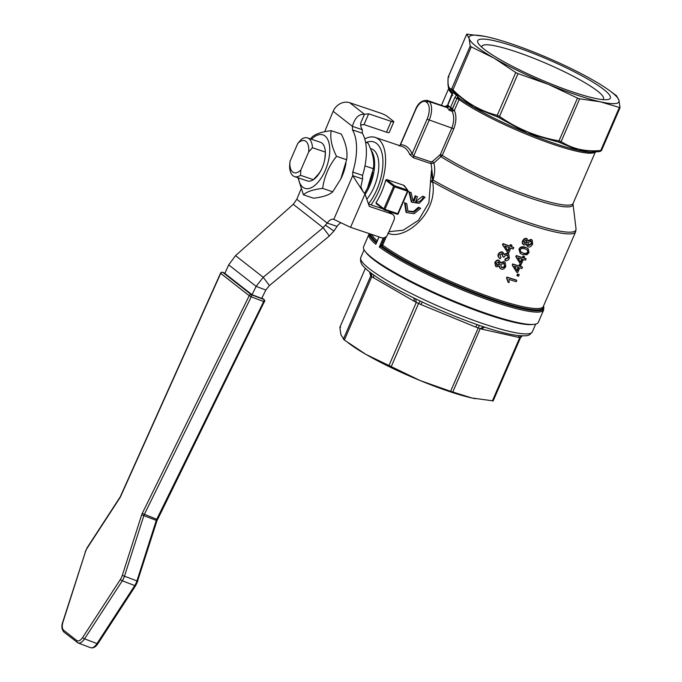 <?xml version="1.0" encoding="UTF-8"?>
<svg xmlns="http://www.w3.org/2000/svg" width="682" height="682" viewBox="0 0 682 682"><rect width="100%" height="100%" fill="white"/><g stroke="black" fill="none" stroke-linecap="round" stroke-linejoin="round"><path stroke-width="1.02" d="M307.335 180.909A20.4 9.932 -71.4 0 0 321.333 169.673A20.4 9.932 -71.4 0 0 322.1 168.011A20.4 9.932 -71.4 0 0 324.7 159.665A20.4 9.932 -71.4 0 0 320.352 142.248M312.441 147.73A20.4 9.932 -71.4 0 0 307.522 137.926A20.4 9.932 -71.4 0 0 301.538 139.188L297.787 143.373L289.961 161.472L289.594 166.792A20.4 9.932 -71.4 0 0 294.505 176.587L307.412 180.935A20.4 9.932 -71.4 0 0 313.405 179.673L300.498 175.325L300.856 170.006L308.69 151.907L312.441 147.73L325.348 152.077L325.033 156.86A17.178 8.363 108.6 0 1 324.615 160.1M325.348 152.077A20.4 9.932 -71.4 0 0 320.438 142.274L307.522 137.926M313.405 179.673L316.789 175.922A17.178 8.363 108.6 0 0 321.52 169.281M298.409 177.908A28.218 13.742 -71.4 0 0 302.842 187.218A28.218 13.742 -71.4 0 0 329.014 157.994A28.218 13.742 -71.4 0 0 311.435 139.247M303.447 194.822L313.532 198.215C322.978 197.098 329.38 194.95 332.731 191.787L340.77 179.042L346.609 159.716C347.88 152.197 346.106 143.655 341.281 134.081L331.196 130.68C329.926 138.199 331.699 146.749 336.524 156.314C328.852 165.982 324.223 176.672 322.646 188.385C313.2 189.502 306.798 191.651 303.447 194.822L297.966 177.755M345.996 163.203L345.723 164.609A28.218 13.742 108.6 0 1 341.06 178.454L340.77 179.042M310.617 138.966L311.998 137.116C315.348 133.945 321.751 131.797 331.196 130.68M332.731 191.787L322.646 188.385M346.609 159.716L336.524 156.314M294.505 176.587A20.4 9.932 -71.4 0 0 300.498 175.325M364.546 193.415L367.504 188.044L373.344 168.718C374.614 161.199 372.841 152.657 368.016 143.084L365.569 142.257M372.73 172.214L372.449 173.612A28.218 13.742 108.6 0 1 367.786 187.456L367.504 188.044M364.981 165.897L373.344 168.718M371.119 150.33A30.426 14.816 108.6 0 1 365.134 194.379M366.814 199.238A30.426 14.816 -71.4 0 0 373.702 150.1A30.426 14.816 -71.4 0 0 371.468 148.881L370.428 148.531M297.787 143.373A16.862 8.21 108.6 0 1 308.69 151.907M300.856 170.006A16.862 8.21 108.6 0 1 289.961 161.472M419.149 207.78L413.974 212.136L407.93 211.258L406.77 203.603L405.219 203.083L406.6 212.588L414.179 213.705L420.7 208.3L418.467 207.243L420.7 208.3M405.219 203.083L406.77 203.603M405.995 212.111L404.537 202.554M407.597 210.968L413.539 211.514L418.467 207.243M415.679 201.488L422.772 196.177L425.014 197.243L422.772 196.177M423.462 196.723C421.911 200.559 419.251 202.29 415.5 201.923A44.194 21.526 -71.4 0 0 417.452 196.706L415.909 196.186A44.194 21.526 108.6 0 1 413.957 201.403L413.275 200.866A42.497 20.699 -71.4 0 0 415.219 195.649M417.452 196.706L415.909 196.186M413.957 201.403L413.028 200.815L411.084 192.554L409.532 192.034L411.894 202.298L419.328 203.287L425.014 197.243M409.532 192.034L411.084 192.554M411.323 201.846L408.842 191.489M412.695 200.534L413.275 200.866M445.346 106.486L447.972 106.196M447.401 105.846L448.398 105.446M452.49 108.643L456.906 98.43L452.328 109.487L450.239 108.071L449.319 110.331L452.055 109.401L452.49 108.643L449.395 106.622A83.298 12.327 -156.6 0 1 448.73 106.094L447.648 105.48L452.064 95.267L452.822 95.233M452.064 95.267L452.55 92.42M452.78 92.377A83.298 12.327 23.4 0 0 456.437 95.241L454.851 97.449L450.239 108.071M371.059 204.873A42.497 20.699 -71.4 0 0 378.45 139.145A42.497 20.699 -71.4 0 0 375.322 137.44L402.056 146.451A42.497 20.699 108.6 0 1 405.185 148.147A42.497 20.699 108.6 0 1 409.839 154.626L412.099 153.817L413.659 156.042L429.157 120.22A15.302 7.451 -71.4 0 0 429.038 101.533L428.356 101.004A15.302 7.451 -71.4 0 0 427.23 100.39L446.65 107.159L448.73 106.094M409.839 154.626L413.454 157.764L430.692 163.569L433.863 163.066L442.277 155.394L453.803 128.762C456.42 121.652 456.608 115.548 454.348 110.45L459.063 99.563L457.034 98.6L458.969 98.012L457.946 96.648L456.906 98.43L454.851 97.449M457.946 96.648L456.437 95.241M400.112 145.13L399.882 145.718M427.23 100.39C421.843 100.109 417.878 103.289 415.338 109.947L415.491 110.143A13.597 6.624 108.6 0 1 426.284 102.07A1.696 1.466 128.1 0 1 428.356 101.004L446.65 107.159A84.994 12.574 23.4 0 0 447.332 107.696L449.319 110.331L452.14 111.277C454.306 115.94 454.229 121.473 451.902 127.875L440.376 154.516L432.448 161.455L430.896 161.839L413.659 156.042L413.454 157.764M454.348 110.45L452.14 111.277A1.696 0.827 108.6 0 1 452.328 109.487L454.348 110.45M439.847 155.223L441.254 156.826A80.348 11.892 23.4 0 0 524.245 195.93A80.348 11.892 23.4 0 0 573.008 204.037L576.034 228.854A93.042 13.768 -156.6 0 1 526.052 221.735A93.042 13.768 -156.6 0 1 433.044 180.005L430.896 161.839M387.879 233.108C403.897 241.087 438.517 213.594 432.61 181.779L431.493 170.312L430.581 180.798L432.414 180.866L433.044 180.005C434.92 173.654 435.193 168.011 433.863 163.066L432.448 161.455M452.507 90.962L473.513 107.236L497.451 116.903L497.255 115.318C480.529 111.123 465.695 102.556 452.746 89.623L451.706 88.805L452.507 90.962L471.262 46.853L470.213 46.035L469.131 38.593L466.744 34.168L484.518 36.317M449.455 89.376L449.54 89.487C448.185 88.779 447.707 84.764 448.1 77.441L449.02 76.878M452.524 92.837A80.74 11.952 -156.6 0 1 450.069 90.203L449.532 89.504L451.978 90.544M430.581 180.798L428.884 202.759L418.526 220.243L403.207 230.201L388.97 231.667M375.322 137.44A42.497 20.699 -71.4 0 0 364.768 138.923M386.668 179.536L403.923 185.351L407.504 190.125A0.853 0.81 -36.8 0 1 407.93 191.19L407.504 190.125L394.673 185.802L394.682 186.842L393.633 186.339A0.853 0.733 -51.9 0 1 394.673 185.802L386.668 179.536L385.739 180.159L393.633 186.339L383.889 208.863L384.929 209.365L384.256 209.868A0.853 0.733 -51.9 0 1 383.889 208.863L375.995 202.682L376.251 203.603L375.995 202.682A42.497 20.699 -71.4 0 0 385.739 180.159M404.366 186.433L403.923 185.351M497.451 116.903L498.593 117.449L499.514 116.409L497.255 115.318L515.763 72.539L494.16 58.192L471.262 46.853M498.593 117.449L527.195 133.126L558.652 142.154L558.984 140.867C537.28 137.082 517.45 128.932 499.514 116.409L518.022 73.63L515.763 72.539M558.652 142.154L559.743 142.521L561.141 141.592L558.984 140.867L577.501 98.089L548.413 84.355L518.022 73.63M559.743 142.521L578.345 150.355L599.725 151.515L600.74 150.5C585.65 151.898 572.454 148.932 561.141 141.592L579.649 98.813L577.501 98.089M599.725 151.515L601.524 150.432M595.241 151.95A79.896 11.824 23.4 0 1 537.425 138.625A79.896 11.824 23.4 0 1 459.063 99.563A1.696 1.39 125.6 0 0 458.969 98.012A80.74 11.952 -156.6 0 0 473.513 107.236A80.74 11.952 -156.6 0 0 527.195 133.126A80.74 11.952 -156.6 0 0 578.345 150.355A80.74 11.952 -156.6 0 0 593.212 152.146L600.126 151.481L601.541 150.466L620.023 107.756M608.838 90.101A81.593 12.071 23.4 0 0 593.92 80.621A81.593 12.071 23.4 0 0 539.667 54.458A81.593 12.071 23.4 0 0 487.98 37.05A81.593 12.071 23.4 0 0 484.595 36.334A81.593 12.071 23.4 0 0 469.131 38.593A81.593 12.071 23.4 0 0 494.16 58.192A81.593 12.071 23.4 0 0 548.413 84.355A81.593 12.071 23.4 0 0 600.1 101.763A81.593 12.071 23.4 0 0 618.949 100.22A81.593 12.071 23.4 0 0 608.838 90.101L616.562 95.787L618.949 100.22L620.032 107.654L600.1 101.763L579.649 98.813M470.213 46.035L451.706 88.805C448.654 89.223 447.503 85.267 448.236 76.938L466.744 34.168L467.528 34.1M620.032 107.654L619.247 107.722L600.74 150.5M383.233 237.933L379.311 246.995A95.19 14.083 -156.6 0 0 475.064 295.033A95.19 14.083 -156.6 0 0 543.665 309.969L543.537 306.329A94.696 14.015 -156.6 0 1 482.387 296.431A94.696 14.015 -156.6 0 1 380.803 246.5L380.633 245.691L379.311 246.995L381.775 246.134L381.255 245.188L380.633 245.691M384.614 237.6L381.409 245.017L382.201 245.827L382.653 245.179L381.63 244.693L381.255 245.188M543.418 306.252A93.988 13.913 23.4 0 1 480.639 294.931A93.988 13.913 23.4 0 1 381.775 246.134L382.201 245.827M369.755 233.781A94.696 14.015 -156.6 0 0 376.259 242.945L375.867 244.309L376.6 242.622M379.064 236.918L375.867 244.309A95.19 14.083 -156.6 0 1 368.936 234.361L363.591 246.713A95.19 14.083 23.4 0 0 365.126 251.351A95.19 14.083 23.4 0 0 372.167 257.984A95.19 14.083 23.4 0 0 456.42 302.109A95.19 14.083 23.4 0 0 533.878 324.385A95.19 14.083 23.4 0 0 538.32 322.322L543.665 309.969M522.77 254.616L527.007 254.71L529.01 252.536L528.192 248.708L525.813 247.575C521.38 246.995 519.249 247.643 519.411 249.51L520.34 253.44L522.77 254.616M525.225 248.939L527.544 250.004L528.09 252.263C527.868 253.644 526.291 253.968 523.358 253.244L520.443 251.539L520.383 249.851C520.502 248.495 522.122 248.197 525.225 248.939M521.005 252.135L520.443 251.539M520.809 251.973L522.949 252.928C525.268 253.823 526.845 253.491 527.672 251.939L527.314 249.851M520.153 253.286L519.002 249.194C520.042 246.867 522.173 246.219 525.404 247.251L527.97 248.546M499.437 265.997L500.281 268.529L501.151 268.989C502.702 269.748 504.254 268.921 505.788 266.526L505.132 262.357L504.262 261.897L500.733 262.996L499.335 260.635C498.005 259.953 496.632 260.66 495.217 262.758L495.848 266.449L496.607 266.858L499.437 265.997M503.691 263.269L504.782 266.159C504.825 267.105 503.819 267.6 501.747 267.625L500.614 264.735L503.691 263.269L504.305 263.602M498.73 261.999L499.591 264.326L497.144 265.477L496.3 263.133L499.19 262.255M496.735 265.153L499.181 264.002L498.32 261.675M501.338 267.31C503.384 267.293 504.399 266.798 504.373 265.844L504.083 263.448M500.324 262.672L503.853 261.573L504.919 262.212M500.094 268.367L498.977 266.44M495.652 266.278L494.8 262.434C496.257 260.319 497.63 259.612 498.917 260.311M505.038 260.669C507.05 260.967 508.499 260.157 509.377 258.231L508.653 253.951L507.783 253.491L504.373 254.599L502.907 252.34C501.048 251.99 499.676 252.707 498.789 254.497C497.894 255.656 498.337 257.071 500.128 258.751L500.938 257.515L499.872 254.863L502.284 253.704L502.966 256.747L504.024 257.285L504.288 256.304L507.203 254.906L508.363 257.873L505.447 259.288L505.038 260.669L505.038 258.964L507.954 257.549L507.613 255.094M502.966 256.747L501.875 253.38M502.284 253.704L502.804 253.977M503.964 254.275L507.374 253.167L508.44 253.798M499.718 258.435C497.928 256.756 497.476 255.341 498.38 254.173C499.233 252.408 500.605 251.692 502.489 252.016M499.488 258.29L500.128 258.751M516.786 280.387A94.517 13.99 -156.6 0 1 507.34 277.404L506.973 278.256L508.039 282.169A94.517 13.99 23.4 0 0 509.173 282.536L508.908 279.424A94.517 13.99 23.4 0 0 516.214 281.709L516.786 280.387L516.368 280.063A93.494 13.836 23.4 0 1 506.939 277.08L507.34 277.404M508.039 282.169L506.564 277.941L506.939 277.08M513.759 247.651A94.517 13.99 -156.6 0 1 511.338 246.807L511.969 245.35A94.517 13.99 -156.6 0 1 510.818 244.94L510.187 246.398A94.517 13.99 -156.6 0 1 503.41 243.943L502.932 245.026L507.587 252.408A94.517 13.99 23.4 0 0 508.738 252.817L510.767 248.137A94.517 13.99 23.4 0 0 513.188 248.981L513.759 247.651L513.35 247.336A93.494 13.836 23.4 0 1 511.406 246.654M507.587 252.408L502.523 244.702L502.992 243.619A93.494 13.836 23.4 0 0 509.778 246.083L510.409 244.625A93.494 13.836 23.4 0 0 511.56 245.034L511.969 245.35M509.616 247.728L508.15 251.112L504.919 246.032A94.517 13.99 23.4 0 0 509.616 247.728M507.826 250.592L509.139 247.557M518.576 276.244L519.232 274.735A94.517 13.99 -156.6 0 1 517.953 274.352L517.306 275.86A94.517 13.99 23.4 0 0 518.576 276.244M519.232 274.735L518.814 274.411A93.494 13.836 23.4 0 1 517.544 274.028L517.953 274.352M517.306 275.86L516.888 275.537L517.544 274.028M526.112 258.836A94.517 13.99 -156.6 0 1 523.912 258.163L524.543 256.705A94.517 13.99 -156.6 0 1 523.503 256.381L522.872 257.839A94.517 13.99 -156.6 0 1 516.709 255.861L516.24 256.952L520.272 263.849A94.517 13.99 23.4 0 0 521.312 264.173L523.341 259.492A94.517 13.99 23.4 0 0 525.541 260.157L526.112 258.836L525.694 258.512A93.494 13.836 23.4 0 1 523.989 257.992M520.272 263.849L515.831 256.628L516.3 255.545A93.494 13.836 23.4 0 0 522.455 257.523L523.085 256.065A93.494 13.836 23.4 0 0 524.134 256.389L524.543 256.705M522.293 259.169L520.835 262.553L518.03 257.813A94.517 13.99 23.4 0 0 522.293 259.169M520.511 262.007L521.807 259.015M521.909 268.546L522.48 267.225A94.517 13.99 -156.6 0 1 520.289 266.551L520.92 265.093A94.517 13.99 -156.6 0 1 519.872 264.769L519.241 266.227A94.517 13.99 -156.6 0 1 513.077 264.249L512.608 265.341L516.641 272.237A94.517 13.99 23.4 0 0 517.689 272.561L519.71 267.881A94.517 13.99 23.4 0 0 521.909 268.546M517.203 270.942L514.399 266.202A94.517 13.99 23.4 0 0 518.67 267.557L517.203 270.942M519.241 266.227L518.832 265.912L519.462 264.454A93.494 13.836 23.4 0 0 520.502 264.778L520.92 265.093M513.077 264.249L512.668 263.934A93.494 13.836 23.4 0 0 518.832 265.912M522.48 267.225L522.071 266.901A93.494 13.836 23.4 0 1 520.357 266.381M516.888 270.396L518.184 267.404M512.608 265.341L512.668 263.934M516.641 272.237L512.199 265.017M524.185 245.043L526.819 244.028L527.51 246.441L528.294 246.833C529.658 247.489 531.108 246.586 532.642 244.139L532.182 240.132L531.406 239.732L528.115 241.019L526.905 238.819C525.669 238.24 524.381 239.015 523.043 241.13C522.19 242.613 522.574 243.917 524.185 245.043L523.307 244.514M523.776 244.719C522.267 244.028 521.883 242.724 522.634 240.814C523.981 238.691 525.268 237.916 526.495 238.495L527.263 238.973M527.075 238.794L526.495 238.495M528.141 245.008L531.321 243.525L531.159 241.24M528.482 245.145L527.953 242.732L530.826 241.104L531.73 243.849L528.891 245.469L528.337 245.188M524.151 243.269L526.606 242.067L525.899 239.859M524.322 243.338L524.023 241.428L526.308 240.183L527.024 242.391L524.339 243.457M527.322 246.27L526.333 244.523M527.706 240.703L530.997 239.408L531.969 239.979M530.826 241.104L531.38 241.385M484.246 49.266A72.241 10.69 -156.6 0 1 478.9 44.236A72.241 10.69 -156.6 0 1 548.285 59.59A72.241 10.69 -156.6 0 1 606.98 99.657A72.241 10.69 -156.6 0 1 548.192 82.752A72.241 10.69 -156.6 0 1 484.246 49.266M602.794 99.598A66.214 9.795 23.4 0 0 603.442 98.864A66.214 9.795 23.4 0 0 546.563 63.571A66.214 9.795 23.4 0 0 481.91 46.265A66.214 9.795 23.4 0 0 481.807 47.246M576.034 228.854L575.634 231.803A93.494 13.836 23.4 0 1 522.463 222.349A93.494 13.836 23.4 0 1 432.61 181.779L430.623 181.983M376.583 143.459A37.749 18.38 108.6 0 1 368.425 203.927A37.749 18.38 -71.4 0 0 376.583 143.459A37.749 18.38 -71.4 0 0 373.804 141.941L373.804 141.95A37.749 18.38 108.6 0 1 376.583 143.459M533.878 324.385L532.02 324.564A93.494 13.836 -156.6 0 1 488.039 314.743A93.494 13.836 -156.6 0 1 373.182 259.348A93.494 13.836 -156.6 0 1 366.268 252.834L365.126 251.351M339.875 327.292L365.373 268.35L339.858 327.386L340.642 327.326L339.858 327.386L340.94 334.828L344.367 340.071L365.97 354.427L420.223 380.59A81.593 12.071 -156.6 0 1 365.97 354.427A81.593 12.071 -156.6 0 1 351.051 344.947L348.135 342.85M475.371 398.723A81.593 12.071 -156.6 0 1 475.294 398.706A81.593 12.071 -156.6 0 1 471.91 397.998A81.593 12.071 -156.6 0 1 420.223 380.59L450.606 391.315L471.91 397.998L493.146 400.88L492.361 400.948L519.769 337.599L520.554 337.539L519.769 337.599L521.27 335.834M369.542 271.947L370.735 275.912L371.784 276.73L414.545 301.47L413.803 297.923L419.703 300.83C440.308 310.625 460.461 318.912 480.179 325.681L482.907 326.601C497.698 331.512 509.411 334.504 518.047 335.553C529.155 336.26 528.917 335.715 532.369 331.802A93.494 13.836 -156.6 0 1 484.032 324.001A93.494 13.836 -156.6 0 1 360.761 257.54C359.38 264.727 365.1 267.676 367.965 270.669C377.837 278.75 393.889 288.23 416.131 299.108L415.679 298.887L416.284 302.416L420.828 304.504L475.695 327.07L477.212 324.606M475.695 327.07L481.688 329.091L518.218 337.3L519.514 335.706M420.828 304.504L422.346 302.041L420.172 301.052L418.552 303.507L391.136 366.856M485.354 327.351L483.495 326.789M343.327 339.252L370.735 275.912L370.3 272.544M371.383 273.312L371.784 276.73L344.367 340.071M370.582 275.502L370.727 273.26M373.693 275.051L373.48 277.77M450.606 391.315L479.361 325.399M483.649 326.84L480.171 328.698L452.763 392.039M484.339 327.07L481.688 329.091M362.321 133.195L362.253 129.682L352.406 126.366L352.475 129.878A45.899 22.353 108.6 0 1 352.747 172.077L352.73 175.649L362.577 178.974L362.594 175.393A45.899 22.353 -71.4 0 0 362.321 133.195L352.475 129.878M252.033 294.709L261.709 298.401L265.81 290.055L256.134 286.363L252.033 294.709L224.847 273.422L228.683 264.872L235.537 255.622L293.277 204.319L323.149 227.694L263.226 277.293L269.416 285.57L329.338 235.972L323.149 227.694L327.224 223.065L337.07 226.381A11.901 5.797 108.6 0 1 340.454 223.116M269.416 285.57L265.81 290.055M228.683 264.872L256.134 286.363L263.226 277.293L235.537 255.622M337.07 226.381L333.967 231.01L329.338 235.972M300.958 189.195L296.815 199.263L293.277 204.319M324.649 131.745L333.148 111.285A13.597 11.705 128.1 0 1 349.747 102.735L380.692 113.161A5.098 0.759 -156.6 0 1 386.958 116.179L393.326 121.166A5.098 0.759 -156.6 0 1 393.821 121.797A5.098 0.759 -156.6 0 1 391.187 121.37L368.672 113.792L364.478 114.269L360.735 122.913L360.991 127.202L362.253 129.682M362.577 178.974L360.855 186.825L362.952 191.514L364.998 193.969L369.277 206.399L391.783 213.978A5.098 4.39 -51.9 0 1 392.926 214.591A5.098 4.39 -51.9 0 1 394.008 220.03L387.726 234.531A5.098 4.39 -51.9 0 1 381.502 237.737L350.565 227.319L333.813 219.374A11.901 5.797 -71.4 0 0 333.677 219.323A11.901 5.797 -71.4 0 0 327.224 223.065L296.815 199.263M362.952 191.514L352.73 175.649L333.813 219.374M333.148 111.285L352.406 126.366C354.802 117.918 358.826 113.885 364.478 114.269L349.747 102.735M362.594 175.393L352.747 172.077M360.42 125.002L364 124.593L368.672 113.792M364 124.593L386.506 132.172A5.098 0.759 23.4 0 0 389.149 132.598L393.821 121.797M382.909 208.863L368.451 203.995M261.914 298L263.755 299.441A1.696 1.466 -51.9 0 1 264.087 299.628A1.696 1.696 0 0 1 264.565 301.717L263.695 301.555A1.696 0.835 -69.1 0 0 263.755 299.441L251.308 294.692A1.696 0.835 110.9 0 1 251.249 296.806L249.211 295.69A1.696 1.466 -51.9 0 1 251.308 294.692L222.809 272.382A1.696 1.466 128.1 0 0 220.712 273.38L220.542 273.209A1.696 1.696 0 0 1 222.699 272.314A1.696 0.835 110.9 0 1 222.809 272.382L224.949 273.192M264.42 301.495L157.61 519.437L156.741 519.275A3.419 1.679 -69.1 0 0 156.357 520.213L136.971 580.808A10.221 5.03 110.9 0 1 134.738 585.557L96.997 643.595A10.23 5.03 110.9 0 1 90.51 647.678L78.063 642.93A10.23 5.03 -69.1 0 0 84.551 638.846L122.291 580.808A10.221 5.03 -69.1 0 0 124.525 576.06L143.919 515.464A3.419 1.679 110.9 0 1 144.294 514.526L251.249 296.806L263.695 301.555L156.741 519.275L142.257 513.41A5.124 2.523 -69.1 0 0 141.685 514.816L156.903 520.613M373.804 141.95L373.804 141.941A37.749 18.38 -71.4 0 0 366.14 142.453M377.248 240.891A93.494 13.836 -156.6 0 1 371.843 234.489M426.284 102.07L426.966 102.598A1.696 1.466 128.1 0 1 429.038 101.533L447.332 107.696L449.395 106.622M595.377 151.941L573.119 203.372A79.896 11.824 -156.6 0 1 521.781 193.177A79.896 11.824 -156.6 0 1 442.277 155.394L440.376 154.516M453.803 128.762L427.068 119.214L412.099 153.817A44.194 21.526 -71.4 0 0 400.513 144.746L415.491 110.143M426.966 102.598A13.597 6.624 108.6 0 1 427.068 119.214M448.85 88.328A79.896 11.824 23.4 0 0 452.302 94.073M450.069 90.203A80.74 11.952 -156.6 0 1 449.643 89.615M575.634 231.803L543.324 306.474A93.494 13.836 -156.6 0 1 476.709 292.092A93.494 13.836 -156.6 0 1 382.653 245.179L386.464 236.381M384.725 237.558L381.63 244.693M370.616 234.071A93.988 13.913 23.4 0 0 376.711 242.144M384.392 209.92L397.146 214.225L397.759 213.688L384.929 209.365L394.682 186.842L407.504 191.165L397.759 213.688L407.913 191.25M398.16 213.773A0.853 0.81 -36.8 0 1 397.239 214.233M414.545 301.47L416.284 302.416L388.876 365.765M518.218 337.3L519.769 337.599M325.493 225.248L333.967 231.01M364.998 193.969L350.565 227.319M386.506 132.172L391.187 121.37M388.288 211.241L391.783 213.978M222.451 272.297A1.696 0.835 110.9 0 1 222.699 272.314L224.958 273.175M141.685 514.816L122.3 575.412A8.525 4.194 110.9 0 1 120.441 579.368L82.701 637.406A8.534 4.194 110.9 0 1 76.734 640.5L63.639 630.245A8.534 4.194 110.9 0 1 63 621.993L85.412 551.943A8.525 4.194 110.9 0 1 87.279 547.987L119.93 497.775A5.124 2.523 -69.1 0 0 120.629 496.479L220.712 273.38L249.211 295.69L142.257 513.41M122.3 575.412L137.747 581.209L135.692 585.574A1.696 0.597 -147 0 1 134.738 585.557L122.291 580.808A1.696 0.597 33 0 1 120.441 579.368M82.701 637.406A1.696 0.597 33 0 0 84.551 638.846L96.997 643.595A1.696 0.597 -147 0 0 97.952 643.612C95.702 647.039 93.221 648.386 90.51 647.678M76.734 640.5A1.696 1.466 128.1 0 0 77.398 642.546A10.23 5.03 -69.1 0 0 78.063 642.93L63.972 632.112A1.696 1.466 128.1 0 1 63.639 630.245M63 621.993L62.77 622.001C61.278 626.085 61.687 629.46 63.972 632.112M85.412 551.943L62.77 622.001M87.279 547.987A1.696 0.597 -147 0 1 87.236 547.586L85.182 551.96M119.93 497.775A1.696 0.597 -147 0 1 119.887 497.374L87.236 547.586M120.629 496.479L119.887 497.374M135.65 585.173A1.696 0.597 -147 0 1 135.692 585.574L97.952 643.612M137.508 581.217L157.465 519.215M406.523 212.528L405.892 212.034M411.817 202.239L411.212 201.77M445.116 106.486L447.52 105.301L452.592 92.471M399.072 145.974L400.121 145.113L415.338 109.947M448.824 88.268L441.501 105.19M466.735 34.126L448.1 77.441M376.515 242.877L376.174 243.372M376.183 243.363L378.979 236.893M369.346 233.645L368.936 234.361M573.119 203.372L573.008 204.037M376.072 203.509L384.068 209.766A0.853 0.853 0 0 0 384.324 209.903L397.146 214.225A0.853 0.853 0 0 0 398.194 213.756L407.947 191.233A0.853 0.853 0 0 0 407.845 190.389L404.255 185.589M364.094 249.817L360.761 257.54M535.702 324.078L532.369 331.802M493.154 400.914L520.571 337.564L522.242 335.868M370.71 273.235L370.121 272.357M420.163 301.052L419.711 300.83M388.919 211.454L392.926 214.591M120.458 496.308L220.542 273.209M261.939 297.949L264.087 299.628"/></g></svg>
